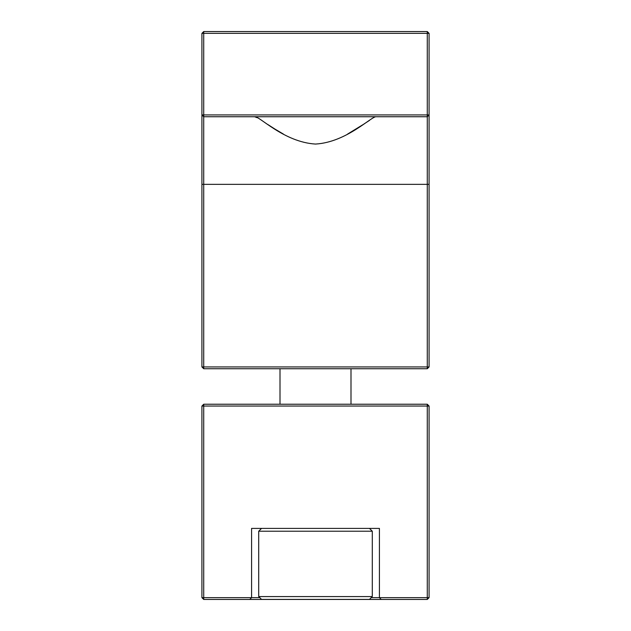 <?xml version="1.0" encoding="UTF-8"?>
<svg xmlns="http://www.w3.org/2000/svg" width="631" height="631" viewBox="0 0 631 631"><rect width="100%" height="100%" fill="white"/><g stroke="black" fill="none" stroke-linecap="round" stroke-linejoin="round"><path stroke-width="0.95" d="M257.014 117.666L254.664 116.735C259.128 115.678 283.816 142.164 315.5 144.065C347.121 142.188 371.84 115.71 376.336 116.735M203.726 31.55L203.726 33.356L201.92 33.356L203.726 31.55L427.274 31.55L429.08 33.356L429.08 366.934L427.274 368.741L203.726 368.741L201.92 366.934L203.726 366.934L203.726 368.741M201.92 33.356L201.92 114.929L203.726 114.929L203.726 33.356L427.274 33.356L427.274 31.55M427.274 368.741L427.274 366.934L203.726 366.934L203.726 114.929L429.08 114.929L427.274 116.735L203.726 116.735L201.92 114.929L201.92 366.934M429.08 184.355L427.274 184.355L427.274 33.356L429.08 33.356M369.435 120.434L363.748 124.141M363.148 124.536L347.547 134.103M283.429 134.095L275.021 129.126M274.919 129.063L267.654 124.41M201.92 184.355L427.274 184.355L427.274 366.934L429.08 366.934M371.225 597.644L429.08 597.644L427.274 599.45L203.726 599.45L201.92 597.644L203.726 597.644L203.726 406.041L201.92 406.041L201.92 597.644M201.92 406.041L203.726 404.234L427.274 404.234L429.08 406.041L429.08 597.644M203.726 404.234L203.726 406.041L427.274 406.041L427.274 404.234M429.08 406.041L427.274 406.041L427.274 599.45M249.781 599.45L251.58 597.644L203.726 597.644L203.726 599.45M376.802 599.45L381.219 599.45L379.42 597.644L379.42 528.407L251.58 528.407L251.58 597.644L259.775 597.644M371.833 531.223L372.29 531.223L372.29 596.579L258.71 596.579L258.71 531.223L371.833 531.223M258.71 596.579L261.526 599.395L369.474 599.395L372.29 596.579M258.71 531.223L261.526 528.407L369.04 528.407M350.994 368.741L350.994 404.234M369.474 528.407L372.29 531.223M280.006 368.741L280.006 404.234"/></g></svg>
